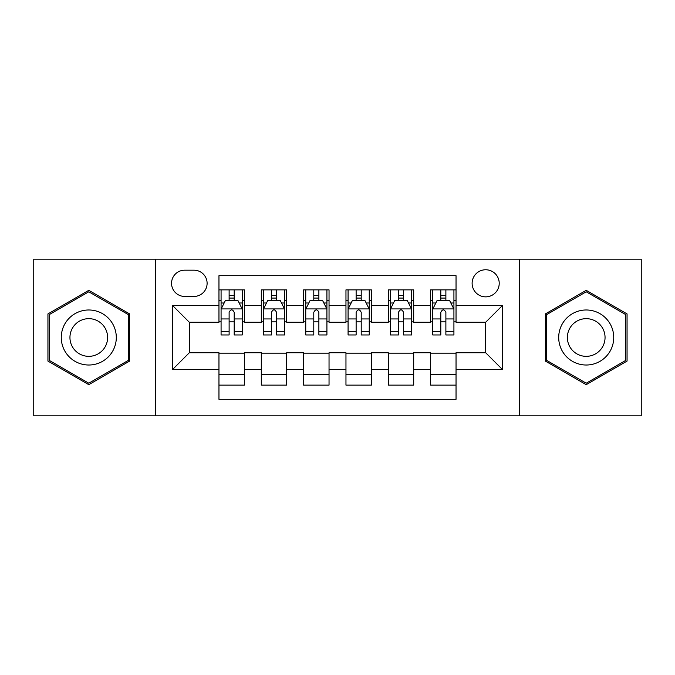 <?xml version="1.0" encoding="UTF-8"?>
<svg xmlns="http://www.w3.org/2000/svg" width="675" height="675" viewBox="0 0 675 675"><rect width="100%" height="100%" fill="white"/><g stroke="black" fill="none" stroke-linecap="round" stroke-linejoin="round"><path stroke-width="1.01" d="M485.671 269.764A13.551 13.551 0 0 0 472.12 283.314A13.551 13.551 0 0 0 485.671 296.857A13.551 13.551 0 0 0 499.222 283.314A13.551 13.551 0 0 0 485.671 269.764M519.539 415.817L641.25 415.817L641.25 259.183L519.539 259.183L519.539 415.817L155.461 415.817L155.461 259.183L33.75 259.183L33.75 415.817L155.461 415.817M456.038 289.87L430.633 289.87L430.633 305.328L413.699 305.328L413.699 322.262L430.633 322.262L430.633 305.328M413.699 305.328L413.699 289.87L388.302 289.87L388.302 305.328L371.368 305.328L371.368 322.262L388.302 322.262L388.302 305.328M371.368 305.328L371.368 289.87L345.963 289.87L345.963 305.328L329.037 305.328L329.037 322.262L345.963 322.262L345.963 305.328M329.037 305.328L329.037 289.87L303.632 289.87L303.632 305.328L286.698 305.328L286.698 322.262L303.632 322.262L303.632 305.328M286.698 305.328L286.698 289.87L261.301 289.87L261.301 322.262L244.367 322.262L244.367 289.87L218.962 289.87M218.962 385.13L244.367 385.13L244.367 352.738L261.301 352.738L261.301 385.13L286.698 385.13L286.698 352.738L303.632 352.738L303.632 369.672L286.698 369.672M303.632 369.672L303.632 385.13L329.037 385.13L329.037 352.738L345.963 352.738L345.963 369.672L329.037 369.672M345.963 369.672L345.963 385.13L371.368 385.13L371.368 352.738L388.302 352.738L388.302 369.672L371.368 369.672M388.302 369.672L388.302 385.13L413.699 385.13L413.699 352.738L430.633 352.738L430.633 369.672L413.699 369.672M184.672 296.435L193.987 296.435A13.12 13.12 0 0 0 207.107 283.314A13.12 13.12 0 0 0 193.987 270.186L184.672 270.186A13.12 13.12 0 0 0 171.551 283.314A13.12 13.12 0 0 0 184.672 296.435M519.539 259.183L155.461 259.183M456.038 305.328L456.038 275.695L218.962 275.695L218.962 322.262L189.329 322.262L189.329 352.738L218.962 352.738L218.962 399.305L456.038 399.305L456.038 352.738L485.671 352.738L485.671 322.262L456.038 322.262L456.038 305.328L502.605 305.328L502.605 369.672L456.038 369.672M218.962 369.672L172.395 369.672L172.395 305.328L218.962 305.328M430.633 369.672L430.633 385.13L456.038 385.13M218.962 300.459L221.079 300.459M229.12 300.459L234.2 300.459M242.249 300.459L244.367 300.459M218.962 321.84L221.079 321.84M229.12 321.84L234.2 321.84M242.249 321.84L244.367 321.84M218.962 353.16L244.367 353.16M218.962 374.541L244.367 374.541M261.301 321.84L263.419 321.84M271.46 321.84L276.539 321.84M284.58 321.84L286.698 321.84M261.301 300.459L263.419 300.459M271.46 300.459L276.539 300.459M284.58 300.459L286.698 300.459M261.301 353.16L286.698 353.16M261.301 374.541L286.698 374.541M303.632 353.16L329.037 353.16M303.632 374.541L329.037 374.541M303.632 300.459L305.75 300.459M313.791 300.459L318.87 300.459M326.919 300.459L329.037 300.459M303.632 321.84L305.75 321.84M313.791 321.84L318.87 321.84M326.919 321.84L329.037 321.84M345.963 353.16L371.368 353.16M345.963 374.541L371.368 374.541M345.963 300.459L348.081 300.459M356.13 300.459L361.209 300.459M369.25 300.459L371.368 300.459M345.963 321.84L348.081 321.84M356.13 321.84L361.209 321.84M369.25 321.84L371.368 321.84M388.302 353.16L413.699 353.16M388.302 374.541L413.699 374.541M388.302 300.459L390.42 300.459M398.461 300.459L403.54 300.459M411.581 300.459L413.699 300.459M388.302 321.84L390.42 321.84M398.461 321.84L403.54 321.84M411.581 321.84L413.699 321.84M430.633 353.16L456.038 353.16M430.633 374.541L456.038 374.541M430.633 300.459L432.751 300.459M440.8 300.459L445.88 300.459M453.921 300.459L456.038 300.459M430.633 321.84L432.751 321.84M440.8 321.84L445.88 321.84M453.921 321.84L456.038 321.84M189.329 322.262L172.395 305.328M189.329 352.738L172.395 369.672M502.605 305.328L485.671 322.262M502.605 369.672L485.671 352.738M88.788 384.674L129.634 361.083L129.634 313.917L88.788 290.326L47.933 313.917L47.933 361.083L88.788 384.674M627.067 313.917L586.212 290.326L545.366 313.917L545.366 361.083L586.212 384.674L627.067 361.083L627.067 313.917M234.2 295.38L229.12 295.38M242.249 331.509L234.2 331.509L234.2 334.96L242.249 334.96L242.249 309.133L238.013 300.67L225.315 300.67L221.079 309.133L221.079 334.96L229.12 334.96L229.12 331.509L221.079 331.509M221.079 309.133L221.079 289.87M242.249 309.133L242.249 289.87M229.12 300.67L229.12 289.87M234.2 289.87L234.2 300.67M234.2 331.509L234.2 312.314C232.512 309.049 230.816 309.049 229.12 312.314L229.12 331.509M88.788 309.985A27.515 27.515 0 0 0 61.265 337.5A27.515 27.515 0 0 0 88.788 365.015A27.515 27.515 0 0 0 116.303 337.5A27.515 27.515 0 0 0 88.788 309.985M88.788 318.659A18.841 18.841 0 0 0 69.947 337.5A18.841 18.841 0 0 0 88.788 356.341A18.841 18.841 0 0 0 107.62 337.5A18.841 18.841 0 0 0 88.788 318.659M128.368 360.357L88.788 383.206L49.199 360.357L49.199 314.643L88.788 291.794L128.368 314.643L128.368 360.357M562.385 323.738A27.515 27.515 0 0 0 572.459 361.327A27.515 27.515 0 0 0 610.048 351.262A27.515 27.515 0 0 0 599.974 313.673A27.515 27.515 0 0 0 562.385 323.738M569.903 328.084A18.841 18.841 0 0 0 576.796 353.818A18.841 18.841 0 0 0 602.53 346.916A18.841 18.841 0 0 0 595.637 321.182A18.841 18.841 0 0 0 569.903 328.084M625.801 314.643L625.801 360.357L586.212 383.206L546.632 360.357L546.632 314.643L586.212 291.794L625.801 314.643M276.539 295.38L271.46 295.38M284.58 331.509L276.539 331.509L276.539 334.96L284.58 334.96L284.58 309.133L280.344 300.67L267.646 300.67L263.419 309.133L263.419 334.96L271.46 334.96L271.46 331.509L263.419 331.509M263.419 309.133L263.419 289.87M284.58 309.133L284.58 289.87M271.46 300.67L271.46 289.87M276.539 289.87L276.539 300.67M276.539 331.509L276.539 312.314C274.843 309.049 273.156 309.049 271.46 312.314L271.46 331.509M318.87 295.38L313.791 295.38M326.919 331.509L318.87 331.509L318.87 334.96L326.919 334.96L326.919 309.133L322.684 300.67L309.985 300.67L305.75 309.133L305.75 334.96L313.791 334.96L313.791 331.509L305.75 331.509M305.75 309.133L305.75 289.87M326.919 309.133L326.919 289.87M313.791 300.67L313.791 289.87M318.87 289.87L318.87 300.67M318.87 331.509L318.87 312.314C317.183 309.049 315.487 309.049 313.791 312.314L313.791 331.509M361.209 295.38L356.13 295.38M369.25 331.509L361.209 331.509L361.209 334.96L369.25 334.96L369.25 309.133L365.015 300.67L352.316 300.67L348.081 309.133L348.081 334.96L356.13 334.96L356.13 331.509L348.081 331.509M348.081 309.133L348.081 289.87M369.25 309.133L369.25 289.87M356.13 300.67L356.13 289.87M361.209 289.87L361.209 300.67M361.209 331.509L361.209 312.314C359.513 309.049 357.826 309.049 356.13 312.314L356.13 331.509M403.54 295.38L398.461 295.38M411.581 331.509L403.54 331.509L403.54 334.96L411.581 334.96L411.581 309.133L407.354 300.67L394.656 300.67L390.42 309.133L390.42 334.96L398.461 334.96L398.461 331.509L390.42 331.509M390.42 309.133L390.42 289.87M411.581 309.133L411.581 289.87M398.461 300.67L398.461 289.87M403.54 289.87L403.54 300.67M403.54 331.509L403.54 312.314C401.853 309.049 400.157 309.049 398.461 312.314L398.461 331.509M445.88 295.38L440.8 295.38M453.921 331.509L445.88 331.509L445.88 334.96L453.921 334.96L453.921 309.133L449.685 300.67L436.987 300.67L432.751 309.133L432.751 334.96L440.8 334.96L440.8 331.509L432.751 331.509M432.751 309.133L432.751 289.87M453.921 309.133L453.921 289.87M440.8 300.67L440.8 289.87M445.88 289.87L445.88 300.67M445.88 331.509L445.88 312.314C444.184 309.049 442.488 309.049 440.8 312.314L440.8 331.509M261.301 369.672L244.367 369.672M261.301 305.328L244.367 305.328M242.139 308.922L221.189 308.922M221.079 302.999L224.151 302.999M239.178 302.999L242.249 302.999M229.12 318.946L221.079 318.946M242.249 318.946L234.2 318.946M234.2 298.072L229.12 298.072M284.479 308.922L263.52 308.922M263.419 302.999L266.482 302.999M281.517 302.999L284.58 302.999M271.46 318.946L263.419 318.946M284.58 318.946L276.539 318.946M276.539 298.072L271.46 298.072M326.81 308.922L305.851 308.922M305.75 302.999L308.821 302.999M323.848 302.999L326.919 302.999M313.791 318.946L305.75 318.946M326.919 318.946L318.87 318.946M318.87 298.072L313.791 298.072M369.149 308.922L348.19 308.922M348.081 302.999L351.152 302.999M366.179 302.999L369.25 302.999M356.13 318.946L348.081 318.946M369.25 318.946L361.209 318.946M361.209 298.072L356.13 298.072M411.48 308.922L390.521 308.922M390.42 302.999L393.483 302.999M408.518 302.999L411.581 302.999M398.461 318.946L390.42 318.946M411.581 318.946L403.54 318.946M403.54 298.072L398.461 298.072M453.811 308.922L432.861 308.922M432.751 302.999L435.822 302.999M450.849 302.999L453.921 302.999M440.8 318.946L432.751 318.946M453.921 318.946L445.88 318.946M445.88 298.072L440.8 298.072"/></g></svg>
